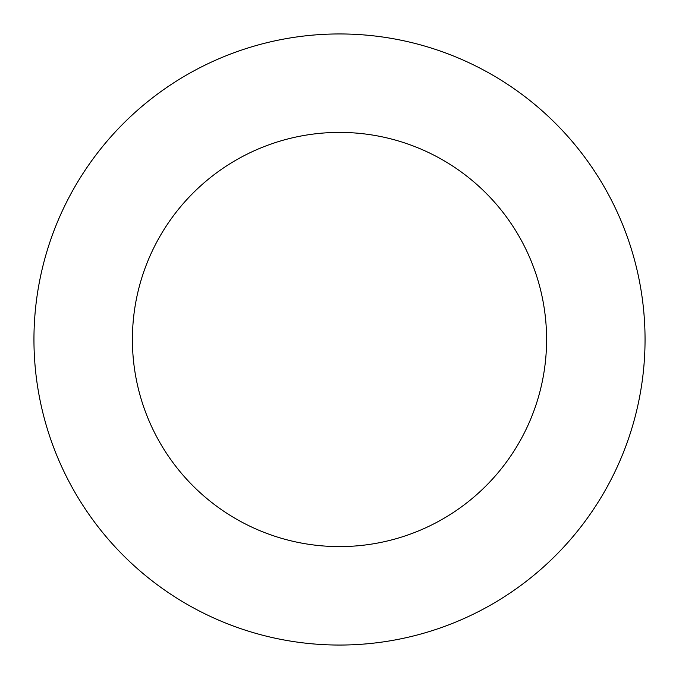 <?xml version="1.0" encoding="UTF-8"?>
<svg xmlns="http://www.w3.org/2000/svg" width="679" height="679" viewBox="0 0 679 679"><rect width="100%" height="100%" fill="white"/><g stroke="black" fill="none" stroke-linecap="round" stroke-linejoin="round"><path stroke-width="1.02" d="M546.595 339.5A207.095 207.095 0 0 0 339.5 132.405A207.095 207.095 0 0 0 132.405 339.5A207.095 207.095 0 0 0 339.5 546.595A207.095 207.095 0 0 0 546.595 339.5M645.05 339.5A305.55 305.55 0 0 0 339.5 33.95A305.55 305.55 0 0 0 33.95 339.5A305.55 305.55 0 0 0 339.5 645.05A305.55 305.55 0 0 0 645.05 339.5"/></g></svg>
